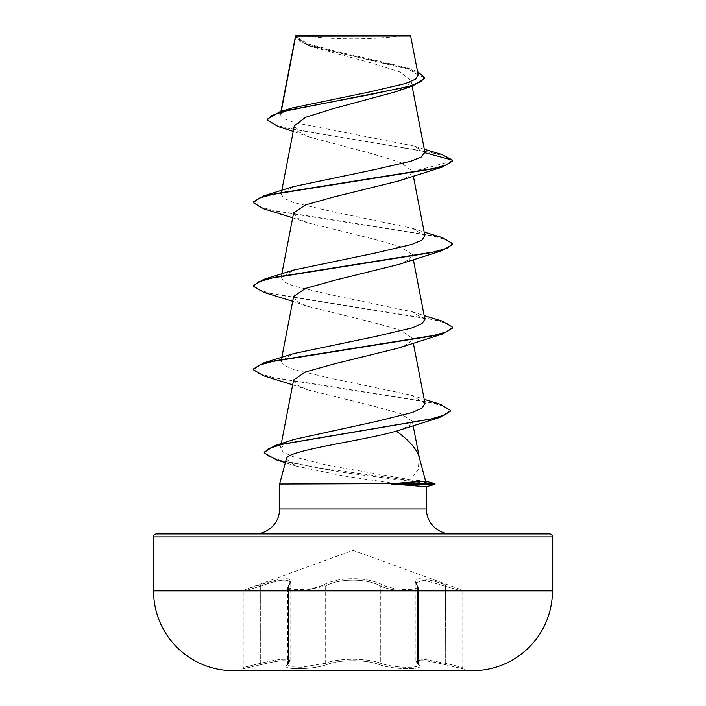 <?xml version="1.0" encoding="UTF-8"?>
<svg xmlns="http://www.w3.org/2000/svg" width="706" height="706" viewBox="0 0 706 706"><rect width="100%" height="100%" fill="white"/><g stroke="black" fill="none" stroke-linecap="round" stroke-linejoin="round"><path stroke-width="0.53" stroke-dasharray="3.53 2.65" d="M382.025 584.718A1.491 1.033 115.6 0 0 380.781 586.121L380.781 663.252A1.491 1.059 -70.8 0 1 379.581 664.699C394.486 670.047 427.086 670.047 418.72 664.708C414.448 659.386 423.3 659.386 445.274 664.708L467.522 669.941L467.522 670.7L238.478 670.7L238.478 669.941L467.522 669.941L238.478 669.941L260.726 664.708L242.82 668.776L243.932 667.329L243.932 591.054L244.911 589.642L260.567 584.718C284.421 576.714 294.093 576.714 289.584 584.718C282.206 591.169 311.134 591.169 324.001 584.727C338.456 576.731 367.623 576.749 381.999 584.727C394.919 591.178 423.803 591.16 416.416 584.718C411.942 576.714 421.614 576.714 445.433 584.718L445.46 584.727C421.641 576.74 411.977 576.74 416.461 584.727C423.821 591.178 394.875 591.16 382.025 584.718C367.57 576.705 338.35 576.723 323.975 584.718C311.072 591.169 282.171 591.169 289.539 584.727C293.987 576.74 284.324 576.74 260.54 584.727L244.911 589.642L353 550.309L461.089 589.642L462.068 591.054L462.068 667.329L445.301 663.261L424.218 659.325L415.993 661.019L418.464 664.752C419.646 668.741 392.677 667.885 380.781 663.252C366.741 657.921 339.277 657.913 325.219 663.252L301.4 667.276L291.296 666.835L287.536 664.752L290.042 661.001C288.728 658.071 278.949 658.822 260.699 663.261C238.919 668.608 238.928 668.6 260.717 663.252C278.967 658.804 288.763 658.054 290.104 660.984L287.58 664.752L291.322 666.826L301.409 667.276L325.245 663.261C339.286 657.939 366.696 657.939 380.755 663.261C392.642 667.885 419.593 668.741 418.42 664.752L415.931 661.001L424.165 659.307L445.283 663.252L462.068 667.329L463.18 668.776L445.248 664.699C423.229 659.369 414.369 659.369 418.667 664.699C427.051 670.047 394.433 670.047 379.554 664.708C366.14 659.386 339.833 659.386 326.446 664.708C311.522 670.056 278.941 670.038 287.333 664.699C291.622 659.369 282.762 659.369 260.752 664.699C282.709 659.386 291.56 659.386 287.28 664.708C278.932 670.056 311.558 670.038 326.419 664.699C339.833 659.36 366.193 659.369 379.581 664.699A1.491 1.059 -70.9 0 0 380.755 663.261L380.755 586.13A1.491 1.033 115.6 0 1 381.999 584.727M289.584 584.718A1.491 1.359 41.1 0 0 288.498 586.121L290.104 582.724L290.104 660.984M260.54 584.727L260.699 586.13C278.799 579.485 288.577 578.355 290.042 582.75L290.042 661.001M323.975 584.718A1.491 1.033 64.4 0 1 325.219 586.121C338.906 578.135 367.014 578.117 380.781 586.121C392.483 591.672 419.708 592.775 418.464 587.93L418.481 664.893L418.023 664.408A1.491 1.394 -50.2 0 1 417.555 663.261L417.555 586.13L415.993 582.715L424.332 580.226L462.068 591.054L424.324 580.2L415.94 582.688L418.42 587.93L418.437 664.893L417.978 664.408A1.491 1.394 129.7 0 1 417.502 663.252L417.502 586.121A1.491 1.359 -41.1 0 0 416.416 584.718M415.958 582.688L418.42 587.93C419.682 592.766 392.483 591.681 380.755 586.13C367.067 578.161 339.012 578.143 325.245 586.13A1.491 1.033 64.4 0 0 324.001 584.727M299.962 35.3A398.89 398.89 0 0 0 406.038 35.3L299.962 35.3L406.038 35.3M425.63 481.21L410.618 479.762L418.261 469.366L419.214 457.241M434.984 483.698L424.509 481.139M254.672 533.913L451.328 533.913M424.915 152.355L414.051 146.063L293.811 122.438L283.477 118.511L280.326 114.593L281.217 111.407M424.606 78.242L411.572 70.018L307.781 45.334L295.487 36.677L295.655 35.732L299.706 41.151L311.134 46.552L373.262 63.505L399.861 71.941L410.963 80.36L407.521 86.106L395.625 91.815M294.34 125.73L297.747 131.404L309.634 137.088L373.386 154.12L400.902 162.618L412.366 171.09L412.436 171.717L408.853 176.35L398.608 180.965M293.625 212.903L296.732 217.819L307.384 222.725L372.088 238.699L400.531 246.685L412.366 254.663L409.268 259.587L398.59 264.485M293.643 296.423L296.714 301.338L307.375 306.236L372.053 322.218L400.505 330.196L412.357 338.174L409.286 343.098L398.608 348.005M293.634 379.934L296.714 384.858L307.366 389.756L371.983 405.712L400.434 413.566L412.269 421.155L409.392 425.639L399.455 430.122M410.618 479.762L328.378 465.466L292.928 456.597L283.238 452.149L280.529 447.71L294.278 439.397M424.968 403.47L411.157 395.122L329.464 378.028L293.678 369.565L283.918 365.337L281.165 361.11L293.784 353.556M424.844 319.35L412.189 311.796L330.32 294.676L293.899 286.133L284.033 281.87L281.138 277.59L293.811 270.036M424.888 235.83L412.163 228.276L330.302 211.156L293.925 202.622L284.041 198.342L281.094 194.071L293.811 186.525M280.811 113.507L292.372 107.947M418.173 75.03L404.944 67.167L338.562 51.926L308.257 44.028L295.637 35.927L410.645 36.041M412.436 171.717L452.722 160.924L446.157 156.617L430.201 152.311L277.952 126.489M441.788 154.482L286.027 127.998L272.057 123.576L267.292 119.164M417.528 71.553L410.601 69.003L337.618 52.571L306.995 44.354L295.62 35.777M426.362 486.708L398.378 484.051L279.602 484.051M286.283 459.129L296.344 466.137L343.054 475.87L398.378 484.051M263.735 208.826L431.172 235.539L447.18 239.987L452.722 244.444M263.726 292.337L431.181 319.059L447.189 323.507L452.722 327.963M263.726 375.857L429.61 402.288L445.195 406.691L450.534 411.104M276.028 459.774L340.133 472.085L433.916 484.395L433.916 483.698L318.574 467.91L279.267 460.012L268.095 456.067L264.238 452.114M253.286 201.987L258.828 206.443L274.837 210.891L442.291 237.613M253.286 285.506L258.82 289.954L274.837 294.411L442.291 321.133M253.286 369.017L258.714 373.43L274.431 377.842L440.35 404.3M434.984 484.395L425.277 486.752M296.096 35.3L409.904 35.3M473.144 670.665L232.856 670.665L473.144 670.665M445.46 584.727L445.274 664.708L445.433 584.718M416.01 582.715L417.555 586.13A1.491 1.359 138.9 0 0 416.461 584.727M289.539 584.727A1.491 1.359 -138.9 0 0 288.445 586.13L287.536 587.922L291.269 590.437L301.4 590.984L325.219 586.121L325.219 663.252A1.491 1.059 -109.2 0 0 326.419 664.699A1.491 1.059 -109.1 0 1 325.245 663.261L325.245 586.13L301.471 590.984L291.331 590.445L287.58 587.93L288.498 586.121L288.498 663.252A1.491 1.394 -129.7 0 1 287.333 664.699M290.042 582.75L288.445 586.13L288.445 663.261A1.491 1.394 50.2 0 1 287.28 664.708M260.567 584.718L260.717 586.121C238.963 592.572 238.963 592.581 260.699 586.13L260.699 663.261C238.919 668.608 238.928 668.6 260.717 663.252L260.752 664.699L260.699 663.261M290.104 582.724C288.675 578.32 278.888 579.458 260.717 586.121C238.963 592.572 238.963 592.581 260.699 586.13M418.667 664.699A1.491 1.394 129.7 0 1 417.978 664.408L415.949 661.054L415.958 582.768M418.72 664.708A1.491 1.394 -50.2 0 1 418.023 664.408L416.01 661.072M279.602 508.982L426.398 508.982M153.555 536.904L552.445 536.904M552.445 590.887L153.555 590.887M260.717 586.121L260.717 663.252M280.909 111.504L280.308 114.593M410.971 80.36L412.083 86.097M281.818 190.329L281.094 194.071M412.366 171.099L413.328 176.032M281.818 273.84L281.094 277.582M412.375 254.654L413.328 259.552M281.818 357.36L281.094 361.093M412.375 338.174L413.328 343.072M281.297 443.58L280.494 447.701M412.269 421.155L413.134 425.612M419.39 457.912L419.523 458.582M311.134 46.552L307.781 45.334M309.634 137.096L293.228 131.413M295.487 36.677L295.487 36.085M424.315 149.24L414.051 146.045M410.601 69.003L404.944 67.167M296.344 466.137L285.339 462.642M307.384 222.725L292.672 217.792M307.375 306.245L292.672 301.312M307.366 389.756L292.672 384.832M411.166 395.095L424.218 399.322M412.189 311.778L424.182 315.6M412.172 228.259L424.182 232.089M289.99 582.732L287.545 587.922L290.042 582.706M415.896 582.75L415.896 661.001M287.536 587.93L287.519 664.893L289.998 661.072M287.58 587.93L287.563 664.893L290.051 661.054"/><path stroke-width="1.06" d="M473.144 670.665A19944.429 19944.429 0 0 1 467.522 670.7L238.478 670.7A19944.429 19944.429 0 0 1 232.856 670.665L473.144 670.665A79.778 79.778 0 0 0 552.445 590.887L552.445 536.904L153.555 536.904L153.555 590.887L552.445 590.887M232.856 670.665A79.778 79.778 0 0 1 153.555 590.887M418.208 75.021L410.645 36.041L409.904 35.3L296.096 35.3L295.637 35.759M410.645 36.041L295.69 36.156L281.217 111.407M425.63 481.192L434.984 483.698L391.124 483.698L425.63 481.21L419.214 457.241C416.672 448.937 409.039 440.235 396.313 431.145C362.399 441.047 285.25 450.322 286.283 459.129L279.602 484.051L391.124 483.698M156.547 533.913L549.453 533.913L156.547 533.913A2.992 2.992 0 0 0 153.555 536.904M549.453 533.913A2.992 2.992 0 0 1 552.445 536.904M451.328 533.913A24.931 24.931 0 0 1 426.398 508.982L279.602 508.982A24.931 24.931 0 0 1 254.672 533.913L451.328 533.913M279.602 484.051L279.602 508.982M391.654 484.051L426.398 486.69L426.398 508.982M293.228 131.413L277.952 126.489L267.292 119.861L271.633 115.599L284.015 111.336L413.054 85.779L395.625 91.815L332.676 108.812L305.663 117.267L294.34 125.73M424.315 149.24L441.788 154.482L452.722 160.227L452.722 160.924L442.3 167.057L398.608 180.974L333.92 196.939L305.442 204.925L293.625 212.903L281.818 273.84M424.182 232.089L442.291 237.613L452.722 243.746L452.722 244.444L442.3 250.577L398.59 264.494L333.912 280.467L305.486 288.436L293.643 296.423M424.182 315.6L442.291 321.133L452.722 327.266L452.722 327.963L442.3 334.088L398.608 348.005L333.929 363.978L305.477 371.956L293.634 379.934M424.218 399.322L440.35 404.3L450.534 410.407L450.534 411.104L439.547 417.493L396.313 431.145M450.534 410.407L445.265 414.801L430.192 419.188L275.013 445.548L294.278 439.397L376.395 421.447L412.383 412.463L422.241 407.962L424.968 403.47M293.784 353.556L375.663 336.444L412.083 327.893L421.994 323.622L424.844 319.35M293.811 270.036L375.671 252.924L412.083 244.382L421.95 240.111L424.888 235.83M293.811 186.525L374.418 169.643L410.901 161.233L421.288 157.023L424.915 152.355L412.083 86.097M267.292 119.861L267.292 119.164L279.682 111.875L292.372 107.939L370.05 91.859L405.482 83.546L415.331 79.31L418.173 75.03M413.054 85.779L424.606 78.242L424.606 77.545L417.528 71.553M279.682 111.875L369.662 94.71L409.692 86.132L420.829 81.834L424.606 77.545M293.802 186.508L263.735 195.844L431.172 169.131L447.18 164.683L452.722 160.227L424.95 152.787M442.3 167.057L274.846 193.779L258.828 198.227L253.286 202.684L263.735 208.826L292.672 217.792M442.3 250.577L274.846 277.29L258.828 281.747L253.286 286.195L263.726 292.337L292.672 301.312M442.3 334.088L274.855 360.81L258.828 365.258L253.286 369.715L263.726 375.857L292.672 384.832M439.547 417.493L283.433 443.986L269.145 448.398L264.238 452.811L276.028 459.774L285.339 462.642M263.735 195.844L253.286 201.987L253.286 202.684M452.722 243.746L447.172 248.203L431.163 252.651L263.735 279.364L253.286 285.506L253.286 286.195M452.722 327.266L447.172 331.714L431.154 336.171L263.726 362.884L253.286 369.017L253.286 369.715M275.013 445.548L264.238 452.114L264.238 452.811M391.654 484.395L434.984 484.395L434.984 483.698M295.549 35.9L280.909 111.504M294.331 125.73L281.818 190.329M413.328 176.032L424.906 235.83M413.328 259.552L424.906 319.341M293.625 296.414L281.818 357.36M413.328 343.072L425.021 403.453M293.625 379.934L281.297 443.58M413.134 425.612L419.39 457.912M295.487 36.677L295.487 36.085M293.784 353.547L263.726 362.884M293.802 270.027L263.735 279.364M426.398 486.699L434.984 484.395"/></g></svg>
